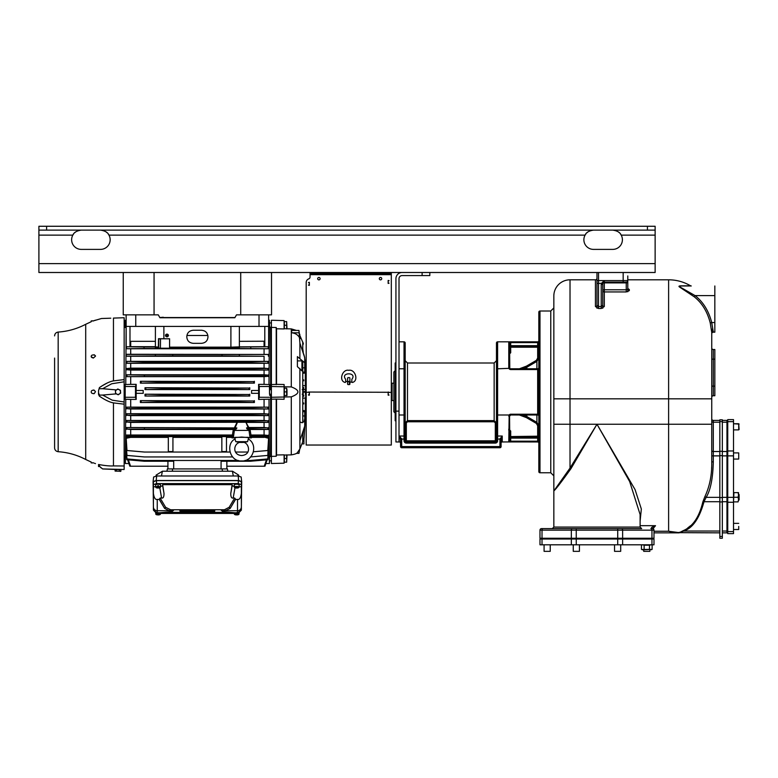 <?xml version="1.0" encoding="UTF-8"?>
<svg xmlns="http://www.w3.org/2000/svg" width="778" height="778" viewBox="0 0 778 778"><rect width="100%" height="100%" fill="white"/><g stroke="black" fill="none" stroke-linecap="round" stroke-linejoin="round"><path stroke-width="1.17" d="M310.043 274.653L391.315 274.653L391.315 273.652L310.043 273.652L310.043 277.056A1.926 1.926 0 0 1 308.759 278.874A3.851 3.851 0 0 0 306.192 282.511L306.192 368.354L304.431 356.596M305.394 364.775L305.394 385.791L305.949 385.839L302.759 385.567L305.326 385.791L305.326 363.783L304.713 363.734M301.903 422.726L302.759 422.503L302.759 361.274L301.932 361.06L301.922 370.892L297.391 366.632L297.391 356.625L304.713 362.723L304.713 373.158L304.081 373.032M302.759 380.88L303.731 380.792L303.741 379.878L302.759 379.79M302.759 351.014L302.759 342.009L303.342 343.672L302.759 345.286L303.342 343.594L299.89 335.542M296.399 330.426L291.371 328.909M284.106 396.984L291.293 396.858C300.094 393.542 300.094 390.235 291.293 386.919L284.106 386.792M302.759 432.762L302.759 441.846L299.89 448.945L297.391 452.65C296.788 453.564 294.755 454.303 291.293 454.877L284.106 455.052M299.89 421.948L299.89 440.727L304.713 426.12L304.713 421.054L302.088 422.726L299.89 421.948L299.89 368.364M299.89 358.357L299.89 343.049L304.713 357.666L304.713 362.723M299.89 338.372C298.237 335.026 295.494 333.169 291.662 332.789L291.662 330.426L298.947 330.426L299.89 343.049M299.618 334.044L299.89 334.637M276.53 328.773L276.209 327.519L271.396 327.402L271.396 320.254L284.106 320.585L284.106 328.948L276.53 328.773L276.53 384.351L284.106 384.507L284.106 386.754L271.396 386.501L271.396 384.575L276.53 384.351M270.627 394.203L270.627 456.618L269.587 456.297L269.402 463.523L269.003 399.221L258.588 399.415L259.278 397.276L259.278 386.501L269.402 386.501L269.596 394.203M130.704 427.511L236.872 427.929L126.192 427.54L130.704 427.511L130.704 422.415L126.96 422.036L144.426 421.987L144.377 420.869L126.192 420.499L130.704 420.48L130.704 415.617L126.95 415.267L144.416 415.219L144.387 414.1L126.192 413.74L130.704 413.721L130.704 409.004L126.94 408.674L144.407 408.615L144.387 407.507L126.192 407.157L130.704 407.127L130.704 399.415L125.19 399.221L125.19 384.556L130.704 384.361L130.704 376.649L126.192 376.62L267.856 376.328L264.073 376.649L264.073 384.361L269.003 384.556L269.402 320.254L269.587 327.48L270.627 327.159L270.627 389.574M271.396 396.187L270.627 396.206L270.627 456.56L271.396 456.647M269.596 391.888C269.558 394.874 269.519 394.874 269.48 391.888C269.519 388.903 269.558 388.903 269.596 391.888C269.558 388.903 269.519 388.903 269.48 391.888C269.519 394.874 269.558 394.874 269.596 391.888M269.548 394.183L271.396 394.203M271.396 389.574L269.567 389.856M124.149 317.725L124.149 379.596L113.452 380.88L113.452 318.095C98.213 318.63 98.213 318.63 113.452 318.095L124.149 317.725L124.149 318.348M124.149 379.596L124.149 469.494L102.618 468.93L115.796 469.504M125.773 399.221L125.375 463.523L125.19 456.297L124.149 456.618L124.149 404.074M124.149 379.703L124.149 327.159L125.19 327.48L125.375 320.254L126.133 320.254M93.516 320.837L101.471 318.513L110.787 318.192M98.543 390.634L99.428 387.59C105.118 383.729 109.795 381.492 113.452 380.88M99.38 388.747L102.618 388.718L111.731 383.768L124.149 381.804M98.543 394.388L98.543 390.799L98.543 394.388L99.399 396.167M100.615 386.831L101.996 385.956M102.608 385.567L106.781 383.233M112.372 381.142L112.888 381.016M95.48 391.704L94.157 390.128L92.806 390.293A1.595 1.595 -90 0 0 91.211 391.888A1.595 1.595 -90 0 0 92.806 393.483L92.806 393.483A1.595 1.595 -90 0 0 92.845 393.483L94.157 393.649L95.48 391.704M92.854 390.293L93.399 389.992M95.48 356.188L94.157 354.729L95.48 356.188L93.35 358.055L91.24 356.664M93.331 355.031L94.157 354.729L95.48 355.867M91.23 356.869L91.211 356.46A1.595 1.381 -3 0 0 92.845 357.763L92.854 357.88M94.157 320.624L95.48 320.157L94.157 320.624M93.399 320.906L92.874 321.09C90.754 321.898 90.754 321.898 92.874 321.09C90.754 321.898 90.754 321.898 92.874 321.09L93.593 320.828M93.788 393.717L92.854 393.483M112.888 402.761L112.304 402.615M98.543 464.495L98.543 466.528L98.543 464.495L99.428 464.641L98.543 464.495L99.428 464.641L98.543 464.495L99.428 464.641L98.543 464.495L98.543 466.528L99.506 466.557L99.428 464.641C105.118 465.682 109.795 466.11 113.452 465.915L124.149 465.993M124.149 401.973L112.178 400.155L102.618 395.059L99.506 395.117L99.428 396.187C105.108 400.038 109.786 402.275 113.452 402.897L124.149 404.181M93.593 462.949L92.854 462.677C90.734 461.869 90.734 461.869 92.854 462.677C90.734 461.869 90.734 461.869 92.854 462.677L93.399 462.871M95.48 463.62L94.478 463.26M98.543 392.978L99.506 395.117M102.618 388.718L116.418 389.924M102.618 395.059L116.321 393.863M117.789 389L120.425 390.274L117.789 389L115.397 390.624L115.591 393.503L118.188 394.777L119.384 393.969A2.499 2.499 -90 0 0 119.083 389.642A2.499 2.499 -90 0 0 115.484 392.063A2.499 2.499 -90 0 0 119.384 393.969L120.59 393.162L120.386 390.274M120.425 390.274L120.629 393.162L118.227 394.777M99.506 466.557L98.543 466.528L99.778 466.557L102.54 468.881M101.111 467.879L100.401 467.238M116.505 469.523L116.467 471.108L115.105 471.079L115.144 469.484L120.921 469.64L120.882 471.225L115.154 471.108M120.191 471.429L120.882 471.225L120.191 471.429M119.394 469.601L119.355 471.186M120.823 471.254L116.467 471.108M92.845 462.929L91.211 462.881L91.23 462.064L85.706 459.487L85.706 324.29C77.071 328.812 67.89 331.409 58.165 332.07L58.165 451.707C55.977 451.366 54.781 450.092 54.596 447.885L54.596 358.075M54.596 443.596L54.596 447.603M54.596 414.509L54.596 417.912M54.596 368.295L54.596 366.564M93.72 357.734L92.845 357.763M94.157 354.836L92.845 354.992A1.595 1.381 -3 0 0 91.211 356.46M85.706 324.29L91.25 321.713L91.221 320.896L92.864 320.847M125.19 384.556L125.19 388.523L124.149 388.523M125.19 388.523L125.19 399.221M124.149 395.253L125.19 395.253M126.133 327.538L125.773 384.556M125.773 327.48L125.19 327.48L125.375 320.254L125.19 327.159M269.003 384.556L269.587 384.556L269.402 386.501M269.596 389.574L269.587 384.556M269.587 388.523L270.627 388.523M270.627 395.253L269.587 395.253M269.587 399.221L269.003 399.221M269.003 456.297L268.274 456.637L268.42 454.848M267.155 459.788L265.833 463.523L267.155 459.788M266.446 459.847L264.209 466.226L264.88 465.604L264.88 466.226M227.818 471.225L227.409 468.92L167.367 468.92L166.959 471.225L167.367 468.92M172.269 471.225L172.677 468.92L167.922 468.92L167.922 461.237M222.508 471.225L222.1 468.92L226.855 468.92L226.855 461.237L226.855 468.92M156.047 476.01L156.154 475.076L162.427 471.225M161.464 475.99L162.378 471.225L232.544 471.225L238.622 475.076L238.729 476.01M233.312 475.99L232.398 471.225M153.101 481.475L153.626 477.031L156.689 475.99L238.087 475.99L241.151 476.992L241.686 481.563L241.326 510.222M153.461 510.222L153.091 481.563L153.626 476.992M153.091 481.563L156.164 480.512L238.622 480.512L241.686 481.563M153.402 509.541L153.402 484.675L156.485 483.615L156.485 480.629L153.402 481.689L153.402 509.619L156.485 513.402M156.485 480.629L238.301 480.629L241.374 481.689L241.374 509.619L238.301 513.402M153.402 484.675L153.402 481.689M156.485 483.615L238.301 483.615L241.374 484.675L241.374 509.541M241.374 481.689L241.374 484.675M193.343 510.66L192.993 511.457L180.224 511.457L179.864 509.775L224.453 509.746L225.143 510.767A26.958 1.342 180 0 0 222.43 511.37A26.958 1.342 180 0 0 224.784 511.905L237.523 512.974L241.229 510.271L238.175 513.431M160.472 513.431L234.304 513.431M156.611 513.431L153.558 510.271L157.253 512.974L157.253 510.738L169.546 510.757A1.157 1.041 95.8 0 1 170.577 509.775L179.864 509.775L180.224 510.562L214.553 510.562L182.208 510.66L182.208 511.36L192.993 510.825L192.993 511.457M155.756 486.775L153.402 486.775M241.374 486.775L239.021 486.775M235.17 486.775L232.136 485.735L232.136 484.665L162.651 484.665L162.651 485.735L159.616 486.775M234.713 486.843L234.655 486.114A2.373 0.807 180 0 0 234.479 486.231A2.373 0.807 180 0 0 234.363 486.357L234.431 487.086A2.305 0.788 180 0 0 234.373 487.281L234.178 485.112A2.499 0.856 0 0 1 234.353 484.762A2.499 0.856 0 0 1 237.193 484.247A2.499 0.856 0 0 1 239.177 485.112L238.972 487.281A2.305 0.788 180 0 0 237.339 486.503A2.305 0.788 180 0 0 234.713 486.843L237.679 486.756L237.173 487.184L238.924 487.427A2.305 0.788 180 0 0 238.972 487.281M157.72 486.299L157.72 486.483A2.305 0.788 180 0 0 155.804 487.281L155.6 485.112A2.499 0.856 0 0 1 158.109 484.227A2.499 0.856 0 0 1 160.608 485.112L160.404 487.281A2.305 0.788 180 0 0 158.488 486.483L158.488 488.03A2.305 0.788 180 0 0 160.404 487.281M162.651 484.665L164.012 493.495C164.002 496.947 163.195 498.455 161.6 498.037L160.142 498.037L159.227 499.427L157.253 499.427C155.328 499.875 154.044 497.852 153.402 493.369M224.453 509.746L229.15 507.314L234.645 498.037L233.186 498.037C231.581 498.455 230.774 496.947 230.765 493.495L232.136 484.665M160.142 498.037L165.636 507.314L170.664 509.785A1.157 1.041 -84.2 0 0 169.643 510.767L169.546 510.757M229.15 507.314L230.191 508.384L235.549 499.427L237.523 499.427L237.523 510.738A3.851 3.851 0 0 0 241.374 506.886M237.523 512.974L237.523 510.738L225.474 510.738L230.191 508.384L235.53 499.116L234.645 498.037M241.374 493.369C240.742 497.852 239.459 499.875 237.523 499.427M165.724 512.371L229.063 512.371M172.852 510.64L172.356 511.37A26.958 1.342 180 0 1 169.993 511.905L157.253 512.974M172.356 511.37A26.958 1.342 180 0 0 169.643 510.767M159.227 499.427L164.596 508.384L169.312 510.738L170.333 509.746M165.636 507.314L164.596 508.384L159.247 499.116M214.854 510.037L214.553 511.73L180.224 511.73L179.932 510.845M212.501 511.457L207.181 511.457L206.822 510.66M193.284 510.845L196.105 510.845M204.069 510.845L206.89 510.845M204.128 510.66L203.768 511.457L196.406 511.457L196.406 510.825L203.768 510.825L198.38 511.195L203.768 511.457M196.406 511.457L196.046 510.66M222.041 510.718A28.096 1.4 0 0 1 224.113 509.785L224.21 509.775A1.157 1.041 -95.8 0 1 225.231 510.757M180.224 511.457L180.224 510.562M182.529 510.66L182.208 511.36M185.3 510.66L185.621 511.36M187.916 510.66L187.595 511.36M190.688 510.66L191.009 511.36M179.864 510.845L180.224 511.632L212.579 511.632M207.104 510.66L214.553 510.825L214.553 511.73M207.181 511.457L207.181 510.825M214.913 510.037L214.553 510.825M212.579 511.36L209.165 511.36L212.375 510.922M204.031 510.66L203.768 511.195M204.099 510.66L203.768 511.36M198.38 510.922L201.794 511.097L198.38 510.922M159.257 512.702L158.595 514.054L158.595 513.324M158.595 514.054L159.869 514.209L157.71 514.91A2.305 0.788 180 0 0 160.404 514.151A2.305 0.788 180 0 0 159.227 513.441M157.71 514.91L157.681 514.2A2.373 0.807 180 0 1 157.613 514.2L156.981 514.812A2.305 0.788 180 0 1 155.804 514.151L155.668 512.644M158.527 512.605L158.508 513.354A2.305 0.788 180 0 0 155.804 514.151M158.342 513.509L158.342 514.297M158.167 513.675L157.681 514.2M157.613 513.927L156.349 514.054M158.508 513.354L156.602 513.811M237.057 512.605L237.057 514.91A2.305 0.788 180 0 0 238.972 514.151A2.305 0.788 180 0 0 237.057 513.354L237.057 513.179M236.288 514.209A2.373 0.807 180 0 0 236.677 514.219A2.373 0.807 180 0 0 237.057 514.209M236.288 513.179L236.288 513.354A2.305 0.788 180 0 0 234.373 514.151A2.305 0.788 180 0 0 236.288 514.91L236.288 514.258L234.946 514.258L236.288 514.258M236.288 513.995L236.288 512.605M236.288 512.974L237.057 512.974M237.057 513.995L238.408 513.995L237.057 514.258M237.057 513.247L236.288 513.247M236.288 513.733L237.057 513.733M238.7 486.95L238.642 487.67A2.305 0.788 180 0 1 236.084 488.02A2.305 0.788 180 0 1 234.373 487.281M237.173 486.688L237.173 487.184M236.891 486.727L236.891 487.427L238.642 487.67M234.431 487.086L236.172 487.329L235.676 487.757L236.891 487.427M236.668 486.911L236.386 487.855M157.72 485.735L158.488 485.735A2.373 0.807 180 0 0 158.109 485.725A2.373 0.807 180 0 0 157.72 485.735L157.72 488.03A2.305 0.788 180 0 1 155.804 487.281M158.488 485.735L158.488 486.299M157.72 487.329A2.373 0.807 180 0 0 158.109 487.339A2.373 0.807 180 0 0 158.488 487.329M158.488 487.125L159.84 487.125L158.488 487.388M158.488 486.367L157.72 486.367M157.72 486.863L158.488 486.863M157.72 487.125L156.368 487.125L157.72 487.388M144.27 461.237L126.804 459.701L126.192 452.154L126.765 459.71L144.231 461.237L173.698 461.237L173.698 468.92M268.41 452.125L267.972 459.701L250.506 461.237L221.078 461.237L221.078 468.92M129.663 465.604L129.868 466.226L129.644 465.604L129.868 466.226L129.819 465.604L130.13 466.226L167.922 466.226L167.922 468.92M130.568 466.226L128.341 459.847M126.357 454.848L126.513 456.637L125.773 456.297M127.621 459.788L128.944 463.523L127.621 459.788M144.426 460.469L126.96 458.932L126.192 449.023L126.911 458.942L144.387 460.469L238.35 460.469M144.426 456.949L126.97 455.412L126.192 444.627L126.911 455.422L144.377 456.949L232.641 456.949M144.436 452.037L126.979 450.501L126.192 438.296L126.911 450.511L144.377 452.047L229.948 452.037M126.192 438.296L130.704 437.372L126.192 437.061L126.979 436.633L144.436 436.575L144.407 436.02L126.94 435.962L126.979 436.633M126.94 435.962L126.192 435.048L126.192 437.061M226.466 437.372L232 437.372L233.381 436.575L233.478 435.466L144.377 435.466L144.407 436.02M233.381 436.575L144.436 436.575M144.377 435.466L126.911 435.408M126.192 435.048L130.704 435.019L130.704 429.495L126.97 429.096L144.426 429.038L144.377 427.929M126.192 427.54L126.192 429.466M126.192 420.499L126.192 422.386M126.192 413.74L126.192 415.598M126.192 407.157L126.192 408.985M130.704 384.361L136.189 384.361L135.498 386.501L125.375 386.501M144.387 376.27L144.407 375.161L126.192 374.792L130.704 374.772L130.704 370.056L126.921 369.735L144.387 369.676L144.416 368.558L126.95 368.509L130.704 368.159L130.704 363.297L126.192 363.277L144.387 362.908L144.426 361.789L126.192 361.391L130.704 361.362L130.704 356.266L126.192 356.236L126.192 354.311L130.704 354.282L130.704 348.758L126.192 348.729L143.959 348.515L144.047 346.998L155.406 346.998L155.406 348.515L143.959 348.515M126.133 314.857L126.192 348.729M126.192 374.792L126.192 376.62M126.192 368.179L126.192 370.036M126.192 361.391L126.192 363.277M126.192 354.311L126.192 356.236M130.704 354.282L268.313 354.447L126.464 354.447M222.041 354.739L222.041 355.857L172.735 355.857L172.735 354.739M222.041 355.857L264.073 356.266L130.704 356.266M126.386 356.149L172.735 355.857M239.371 355.906L239.371 354.68M268.391 356.149L268.313 354.447M268.585 356.236L268.585 354.311M264.073 356.266L264.073 361.362L268.585 361.391L250.351 361.789L250.399 362.908L268.585 363.277L268.585 361.391M268.585 363.277L264.073 363.297L264.073 368.159L267.827 368.509L250.36 368.558L250.39 369.676L268.585 370.036L268.585 368.179M268.585 370.036L264.073 370.056L264.073 374.772L267.836 375.103L250.37 375.161L250.39 376.27M268.585 376.62L268.585 374.792M268.643 314.857L268.643 347.533L268.517 346.755L264.792 346.755L264.792 326.41M268.517 346.755L239.371 346.998L239.371 348.515L268.585 348.729L268.585 347.542M268.585 348.729L264.073 348.758L264.073 354.282M264.073 348.758L130.704 348.758M158.693 348.106L158.693 338.887L160.404 338.887L160.404 348.106L155.406 348.311M160.404 348.106L160.511 338.78L169.565 338.78L169.565 348.213L160.511 348.213M169.565 348.213L169.594 338.751L163.876 338.751L163.876 326.41M239.371 348.311L169.662 348.311M129.984 346.696L130.704 346.687L130.704 341.328L155.406 341.328L155.406 326.41L155.406 346.852L158.372 347.085L158.488 348.311M158.372 347.085L158.488 338.683L163.876 338.751M158.488 347.202L155.406 347.202M144.047 346.998L126.26 346.755L129.984 346.755L129.984 326.41M130.704 346.687L155.406 346.687M126.503 348.573L126.59 346.939M126.26 346.755L126.192 347.542M207.852 335.493L186.924 335.493M123.245 272.495L123.245 314.857L158.274 314.857L159.937 317.745L234.839 317.745L236.502 314.857L271.532 314.857L271.532 272.495M627.525 272.495L655.134 272.495L655.134 230.123L38.9 230.123L38.9 272.495L627.525 272.495M539.981 472.771A1.157 1.157 0 0 1 538.823 471.614L538.823 312.163A1.157 1.157 0 0 1 539.981 311.006L539.981 472.771L550.766 472.771L553.839 475.854L553.839 424.243L553.839 490.908L553.839 295.99A16.173 16.173 0 0 1 570.021 279.808L595.442 279.808L595.442 306.522L598.525 308.506L601.219 308.506L604.302 306.522L604.302 291.935L626.251 291.935L629.334 290.632L629.334 289.542A1.537 1.41 0 0 1 627.788 288.132L627.788 275.947L627.788 279.808L668.613 279.808L668.613 531.248L670.257 531.782M626.251 291.935L626.251 282.122L604.302 282.122L602.833 283.173L602.755 290.554A1.537 1.381 0 0 0 604.302 291.935L604.302 289.786L626.251 289.786L627.788 289.231L627.788 280.576L604.302 280.576L601.375 283.455L601.219 284.437L601.219 306.561L602.755 305.326L602.755 283.659L602.755 308.234M627.788 277.483L627.788 280.576A1.537 1.537 0 0 1 626.251 282.122A1.537 1.537 0 0 0 627.788 280.576M595.442 306.522A1.537 1.196 180 0 0 596.979 305.326L596.979 272.495M596.979 305.326L598.525 306.561L598.525 283.455A1.537 0.768 0 0 1 596.979 282.686L596.979 308.234M629.334 289.542L627.875 288.541M595.442 279.808A1.537 1.537 0 0 0 596.979 278.271M602.814 283.241A1.537 1.537 0 0 0 602.755 283.659A1.537 0.768 180 0 1 601.219 284.437M602.755 290.554A1.537 0.768 180 0 1 604.302 289.786L604.302 282.891A1.537 0.768 0 0 0 602.755 283.659L602.833 283.173L598.525 283.455L598.525 272.495M604.302 306.522A1.537 1.196 0 0 1 602.755 305.326L602.755 283.659L602.755 305.326M627.788 291.76L627.788 289.231A1.537 1.4 0 0 0 629.334 290.632M627.788 288.132L627.943 288.745M602.755 286.936L602.755 283.659M79.016 230.395L77.926 230.726M75.748 231.863L74.61 232.797M73.667 233.847L72.821 235.131C73.91 232.457 76.73 230.784 81.262 230.123M100.527 230.123C105.059 230.784 107.879 232.457 108.969 235.131L108.152 233.877M107.218 232.836L106.08 231.893M103.931 230.755L102.813 230.405M591.27 230.395L590.171 230.726M588.003 231.863L586.855 232.797M585.912 233.847L585.066 235.131C586.155 232.457 588.975 230.784 593.517 230.123M612.772 230.123C617.314 230.784 620.124 232.457 621.214 235.131L620.397 233.877M619.473 232.836L618.335 231.893M616.186 230.755L615.067 230.405M38.9 235.131L72.821 235.131A9.628 9.628 0 0 0 81.262 249.388L100.527 249.388A9.628 9.628 0 0 0 108.969 235.131L585.066 235.131A9.628 9.628 0 0 0 593.517 249.388L612.772 249.388A9.628 9.628 0 0 0 621.214 235.131L655.134 235.131M38.9 230.123L38.9 226.272L655.134 226.272L655.134 230.123M429.826 272.495L429.826 275.577L402.1 275.577A3.083 3.083 0 0 0 399.017 278.65L399.017 441.962L395.934 441.962L395.934 278.65A6.166 6.166 0 0 1 402.1 272.495M399.017 441.962L399.396 436.04L404.025 436.04L404.025 439.055L401.701 439.055L399.396 436.04L400.427 438.374L401.526 438.491M395.934 420.772L395.166 420.772L395.166 363.005L395.934 363.005M395.166 370.707L393.853 372.01L393.853 411.766L395.166 413.069M392.083 400.553L391.334 399.98L391.334 383.797L392.083 383.223L392.083 400.553L393.853 400.553M399.017 341.824L404.025 341.824L404.025 436.04A1.157 0.904 0 0 0 405.173 435.145L405.173 440.805L495.304 440.805L495.304 422.931L494.147 421.773L407.487 421.773L406.33 422.931L406.33 441.962L495.304 441.962L495.304 440.805L496.461 440.805L496.461 422.931L494.147 420.626L407.487 420.626L405.173 422.931L405.173 440.805A1.157 1.157 0 0 0 406.33 441.962L406.33 443.11L495.304 443.11A2.315 2.315 0 0 0 497.609 440.805L497.609 436.04L502.238 436.04L499.933 439.055L499.923 446.582L401.711 446.582L401.701 439.055L400.544 439.055L399.396 436.04M494.147 421.773L494.147 363.005L407.487 363.005L405.173 360.691L405.173 368.782L405.173 342.972L405.173 435.145A1.157 0.904 180 0 1 404.025 436.04M405.173 342.972A1.157 1.157 0 0 0 404.025 341.824A1.157 1.157 0 0 1 405.173 342.972A1.157 1.157 0 0 0 404.025 341.824A1.157 1.157 0 0 1 405.173 342.972M400.553 443.11A1.157 1.157 0 0 0 399.396 441.962A1.157 1.157 0 0 1 400.553 443.11M538.823 438.111L509.551 438.111L509.551 441.165A0.768 0.768 180 0 1 508.783 441.933L502.238 441.962L502.238 436.04L501.081 439.055L501.081 446.582A1.157 1.157 0 0 1 499.923 447.739A1.157 1.157 0 0 0 501.081 446.582A1.157 1.157 0 0 1 499.923 447.739L401.711 447.739A1.157 1.157 0 0 1 400.553 446.582L400.544 439.055M497.609 440.805L496.461 440.805A1.157 1.157 0 0 1 495.304 441.962A1.157 1.157 0 0 0 496.461 440.805L496.461 435.145A1.157 0.904 0 0 0 497.609 436.04L497.609 414.995L509.162 414.995L508.783 441.933L537.666 441.962L537.666 437.333L510.708 437.333A1.157 1.157 0 0 1 509.551 436.176L509.551 437.08M501.081 443.11A1.157 1.157 0 0 1 502.238 441.962A1.157 1.157 0 0 0 501.081 443.11A1.157 1.157 0 0 1 502.238 441.962M499.923 439.23L501.081 439.269M508.783 430.244L508.783 429.086L510.708 431.022L509.551 431.022L509.551 416.152L509.785 441.184A0.768 0.613 90 0 1 509.162 441.962L510.708 441.962L510.708 441.184L538.823 441.184M510.708 431.022L510.708 436.565L538.823 436.176A1.157 1.157 0 0 1 537.666 437.333L538.823 436.176L538.823 425.731L536.898 422.396L526.988 416.629L522.709 414.995M522.709 368.782L526.988 367.148L536.898 361.391L538.823 358.045L538.823 347.601A1.157 1.157 0 0 0 537.666 346.443L537.666 341.824A1.157 1.157 0 0 0 538.823 340.667A1.157 1.157 0 0 1 537.666 341.824L510.708 341.824L510.708 345.675L538.823 345.675M539.981 311.006L550.766 311.006L553.839 307.923M640.119 527.076L640.119 514.55L629.665 481.563L596.979 424.243L570.945 468.677C561.152 482.341 555.453 489.751 553.839 490.908L553.839 527.076L640.119 527.076L641.655 528.612L617.722 528.612L636.608 528.612M640.119 521.017L641.335 509.016L635.101 489.673L596.979 424.243L570.021 468.074L553.839 490.986M653.043 528.301L655.523 525.685C652.052 526.978 650.836 527.737 651.867 527.951L652.441 528.612A1.537 1.537 0 0 1 653.987 530.158L653.987 530.158A1.537 1.537 180 0 0 652.441 528.612A1.537 1.537 0 0 1 653.987 530.158L653.987 538.25L539.981 538.25L539.981 530.158L653.987 530.158L653.325 528.32L655.523 525.685L640.119 525.685M668.613 279.808A43.14 43.14 0 0 1 690.475 285.759L680.672 285.857C678.844 285.944 678.494 286.353 679.622 287.082L694.17 296.749C701.989 302.885 707.338 311.608 710.236 322.919L711.753 332.556L711.753 461.86C712.016 474.755 709.711 486.367 704.849 496.704L702.797 502.043C699.247 517.127 692.683 526.696 683.094 530.722L679.35 532.658L668.613 531.248L676.228 532.823M711.753 333.733L711.753 329.182L711.753 333.733A1.537 1.537 0 0 1 713.3 332.187L714.836 332.187L714.836 322.559L711.724 322.559L713.3 332.187A1.537 1.537 0 0 0 711.753 333.733M711.753 462.453L711.753 461.86L713.3 461.86C712.911 478.382 710.528 490.218 706.142 497.356L704.012 501.722C699.364 518.518 692.556 528.291 683.609 531.043L679.136 532.852L653.987 532.852L677.016 532.852L680.108 532.171M704.849 496.704L706.142 497.356L719.845 497.356M711.753 418.846A1.537 1.537 0 0 0 713.3 420.392L719.845 420.392L713.3 420.392A1.537 1.537 0 0 1 711.753 418.846A1.537 1.537 0 0 0 713.3 420.392L713.3 461.86M710.606 478.169L710.761 477.128M711.598 468.317L711.637 467.52M687.567 528.087L690.533 525.724M700.161 511.506L700.375 510.932M689.707 285.973L691 285.973M691.204 285.973L690.475 285.759A1.537 1.537 90 0 0 691.253 285.973L681.1 285.973C679.282 286.051 678.863 286.372 679.855 286.917L695.085 295.601C703.186 301.952 708.729 310.947 711.724 322.559L710.236 322.919M711.753 332.556L711.753 332.556A1.537 1.381 180 0 1 713.3 331.175M680.672 285.857A1.537 1.128 -90 0 0 681.1 285.973L691.253 285.973M694.17 296.749L695.085 295.601L714.836 295.601L714.836 322.559M714.836 285.973L714.836 295.601M670.529 531.86L671.2 532.045M541.517 528.612A1.537 1.537 0 0 0 539.981 530.158A1.537 1.537 0 0 1 541.517 528.612L617.722 528.612L617.722 538.25M576.245 538.25L576.245 528.612L543.102 528.612A1.537 1.089 90 0 0 542.013 530.158L542.013 538.25M653.248 528.826L651.867 527.951M653.277 528.233L653.831 527.445M679.35 532.658L719.845 532.852L679.739 532.629A1.537 1.439 -136.4 0 0 679.35 532.658M719.845 538.25L719.845 419.809L722.344 419.809L722.344 538.25L719.845 538.25M726.963 420.392L722.344 420.392L726.963 420.392L726.963 532.852L722.344 532.852L726.963 532.852M738.711 526.434L738.711 529.517L733.518 529.517L738.711 529.517L738.711 526.434M727.741 421.647L727.741 419.624L733.518 419.624L733.518 533.62L727.741 533.62L727.741 421.647L733.518 421.647M727.741 533.62L733.518 533.62M727.741 419.624L733.518 419.624M733.518 501.878L733.926 492.63L738.526 492.63L738.526 494.944L738.108 492.63M738.108 497.259L738.526 494.944L738.526 499.564L738.108 497.259L733.926 497.259M733.926 501.878L738.108 501.878L738.526 499.564L738.108 501.878M738.711 497.259L738.526 500.342L739.1 499.953L739.1 494.555L738.711 497.259M738.711 459.069L738.711 452.903L738.711 459.069L733.518 459.069M739.1 429.505L738.711 423.728L738.711 429.884L733.518 429.884L738.711 429.884M683.094 530.722A1.537 0.613 -115.8 0 1 683.609 531.043L719.845 531.043M702.797 502.043A1.537 1.079 -169.5 0 1 704.012 501.722L719.845 501.722M679.136 532.852L679.739 532.629M678.367 532.667L677.074 532.852M620.893 538.25L620.893 539.018M614.338 538.25L614.338 539.018M614.532 544.795L614.532 551.339L620.698 551.339L620.698 544.795M620.698 551.339L614.532 551.339M650.068 538.25L650.068 539.018M643.523 538.25L643.523 539.018M651.954 539.018L653.987 539.018L653.987 544.795L539.981 544.795L539.981 539.018L651.954 539.018L651.954 544.795M651.419 544.795L651.915 545.086M651.04 544.804L649.465 545.203L649.465 549.385L651.915 549.501M652.129 545.203L652.129 549.385L651.04 549.783M641.675 545.086L642.589 544.804M642.171 544.795L641.461 545.203L641.461 549.385L642.589 549.793M641.675 549.501L649.465 549.385M642.793 544.795L644.126 545.203L644.126 549.385M644.126 545.203L649.465 545.203M652.129 549.385L642.793 549.803M643.717 549.803L643.717 551.339L649.873 551.339L649.873 549.803M649.873 551.339L643.717 551.339M550.435 538.25L550.435 539.018M543.89 538.25L543.89 539.018M544.085 544.795L544.085 551.339L550.24 551.339L550.24 544.795M550.24 551.339L544.085 551.339M579.62 538.25L579.62 539.018M573.075 538.25L573.075 539.018M573.26 544.795L573.26 551.339L579.425 551.339L579.425 544.795M579.425 551.339L573.26 551.339M714.836 386.112L714.836 349.526L713.3 349.526A1.537 1.537 0 0 1 711.753 347.98A1.537 1.537 0 0 0 713.3 349.526L713.3 395.739A1.537 1.537 0 0 0 711.753 397.276A1.537 1.537 0 0 1 713.3 395.739L714.836 395.739L714.836 386.112L711.753 386.112L713.3 386.112M510.465 346.463L510.708 347.212L509.551 347.601L510.708 347.212L509.551 347.601L510.708 346.443L537.666 346.443L537.666 347.212L538.823 347.542M538.784 347.289L538.765 347.241A1.157 1.157 0 0 0 537.666 346.443L538.823 347.601A1.157 1.157 0 0 0 537.666 346.443L537.705 346.443M538.823 369.55L537.666 369.55L537.666 368.782A1.157 1.157 0 0 0 538.823 367.624A1.157 1.157 0 0 1 537.666 368.782L510.708 368.782A1.157 1.157 0 0 1 509.785 368.315L509.551 342.612L538.823 342.592M538.823 416.152A1.157 1.157 0 0 0 537.666 414.995L510.708 414.995A1.157 1.157 0 0 0 509.785 415.462L509.551 416.152L510.708 414.995A1.157 1.157 0 0 0 509.785 415.462L509.162 414.995A1.926 1.926 0 0 1 510.708 414.227L537.666 414.227L537.666 369.55L510.708 369.55A1.926 1.926 0 0 1 509.162 368.782L508.783 367.586L509.551 367.624A1.157 1.157 0 0 0 509.58 367.877A1.157 1.157 0 0 1 509.551 367.624M538.823 425.731L537.666 425.731L536.324 423.388L526.405 417.621L519.393 414.995M510.601 347.212L509.551 347.601L509.551 352.755L510.708 352.755L508.783 354.69L508.783 353.533L508.783 367.586L508.783 341.843A0.768 0.768 0 0 1 509.551 342.612L509.551 342.651M510.708 352.755L510.708 347.212L509.609 347.221M509.551 347.591L509.551 347.591A1.157 1.157 0 0 0 509.551 347.601L509.551 345.675L510.708 345.675L510.708 346.443L523.934 346.443M509.979 346.696L510.708 346.443A1.157 1.157 0 0 0 510.144 346.589M496.461 435.145L496.461 342.972A1.157 1.157 0 0 1 497.609 341.824L510.708 341.824M494.147 363.005L496.461 360.691L496.461 368.782L497.609 368.782L497.609 341.824A1.157 1.157 0 0 0 496.461 342.972A1.157 1.157 0 0 1 497.609 341.824M509.785 368.315L497.609 368.782L497.609 414.995L496.461 414.995L496.461 422.931L495.304 422.931M509.551 441.165L510.708 441.184L510.669 437.333M538.823 436.176L537.666 437.333L538.823 436.176M523.934 437.333L537.666 437.333L510.708 437.333L510.708 436.565L509.551 436.166L510.562 437.324M509.551 438.102L509.561 436.283M509.785 436.876A1.157 1.157 0 0 1 509.551 436.186L509.551 436.176M538.823 443.11A1.157 1.157 0 0 0 537.666 441.962A1.157 1.157 0 0 1 538.823 443.11M501.081 439.055L496.461 439.055M501.207 438.374L500.108 438.491M519.393 368.782L526.405 366.156L536.324 360.389L537.666 358.045L538.823 358.045L537.666 358.045L537.666 347.212L510.708 347.212L510.708 346.443A1.157 1.157 180 0 0 509.551 347.601L510.708 346.443L537.666 346.443M510.008 415.228L510.708 414.227M509.785 415.462L508.783 416.191M230.901 326.41L230.901 347.163L239.323 346.881M238.642 346.978L237.922 347.017M237.747 347.027L237.027 347.066M269.402 320.254L268.643 320.254M269.48 323.065L269.412 320.254M269.538 325.262C269.46 322.277 269.46 322.277 269.538 325.262C269.616 328.248 269.616 328.248 269.538 325.262M234.956 317.541L159.821 317.541L234.956 317.541M159.821 317.541L163.263 317.239M268.186 346.939L268.274 348.573M264.792 341.221L239.371 341.328L239.371 326.41L239.371 346.852L264.792 346.696M250.72 346.998L250.808 348.515M239.371 347.202L169.662 347.202M230.901 347.163L169.701 347.163M166.959 336.825A1.439 1.352 0 0 1 165.529 335.474A1.439 1.352 0 0 1 166.959 334.122A1.439 1.352 0 0 1 168.398 335.474A1.439 1.352 0 0 1 166.959 336.825M186.798 336.786C187.07 332.809 189.258 330.631 193.343 330.242L201.434 330.242C205.518 330.631 207.707 332.809 207.979 336.786C207.707 340.764 205.518 342.942 201.434 343.331L193.343 343.331C189.258 342.942 187.07 340.764 186.798 336.786M130.704 341.328L129.984 341.221M268.643 326.41L126.133 326.41M264.073 341.328L264.073 346.687M239.371 346.687L239.371 341.328M166.959 334.161A1.4 1.313 180 0 0 165.568 335.474A1.4 1.313 180 0 0 166.959 336.786A1.4 1.313 180 0 0 168.359 335.474A1.4 1.313 180 0 0 166.959 334.161M166.939 335.464L166.959 336.504L166.978 335.464M167.212 334.482L166.696 334.462L167.212 334.443M167.591 334.968L166.317 334.958L167.591 334.939M264.073 384.361L258.588 384.361L259.278 386.501M269.402 397.276L259.278 397.276M125.375 397.276L135.498 397.276L136.189 399.415L136.15 393.308L143.201 393.308L143.201 390.468L136.15 390.468L136.189 384.361M136.189 399.415L130.704 399.415M130.704 407.127L268.585 407.157L250.39 407.507L250.37 408.615L268.585 408.985L268.585 407.157M264.073 399.415L264.073 407.127M258.588 384.361L258.627 390.468L251.576 390.468L251.576 393.308L258.627 393.308L258.588 399.415M248.97 395.73L248.979 394.504L231.513 394.563L231.504 395.681L249.767 396.051L145.009 396.051L163.273 395.681L163.263 394.563L145.009 394.193L145.009 396.051M145.009 394.193L248.979 394.504M249.767 396.051L249.767 394.193M253.589 402.177L253.599 400.952L236.142 401.01L236.123 402.129L254.387 402.508L140.39 402.508L158.654 402.129L158.644 401.01L140.39 400.641L140.39 402.508M140.39 400.641L253.599 400.952M254.387 402.508L254.387 400.641M264.073 376.649L130.704 376.649M253.599 382.825L253.589 381.599L236.123 381.648L236.142 382.766L254.387 383.136L140.39 383.136L158.634 382.766L158.654 381.648L140.39 381.278L140.39 383.136M140.39 381.278L253.589 381.599M254.387 383.136L254.387 381.278M248.979 389.272L248.97 388.047L231.513 388.096L231.513 389.214L249.767 389.584L145.009 389.584L163.263 389.214L163.273 388.096L145.009 387.726L145.009 389.584M145.009 387.726L248.97 388.047M249.767 389.584L249.767 387.726M136.15 390.468L136.15 393.308M135.498 397.276L135.498 386.501M267.856 376.328L267.836 375.103M144.407 375.161L250.37 375.161M130.704 374.772L264.073 374.772M126.94 375.103L126.921 376.328M264.073 370.056L130.704 370.056M144.387 369.676L250.39 369.676M267.856 369.735L267.827 368.509M144.416 368.558L250.36 368.558M130.704 368.159L264.073 368.159M126.95 368.509L126.921 369.735M264.073 363.297L130.704 363.297M144.387 362.908L250.399 362.908M267.865 362.956L267.817 361.741M144.426 361.789L250.351 361.789M130.704 361.362L264.073 361.362M126.96 361.741L126.911 362.956M258.627 390.468L258.627 393.308M236.123 381.648L158.654 381.648M236.142 382.766L158.634 382.766M141.188 381.599L141.178 382.825M231.513 388.096L163.273 388.096M231.513 389.214L163.263 389.214M145.807 388.047L145.797 389.272M268.585 408.985L264.073 409.004L264.073 413.721L267.856 414.042L250.39 414.1L250.36 415.219L268.585 415.598L268.585 413.74M268.585 415.598L264.073 415.617L264.073 420.48L267.865 420.82L250.39 420.869L250.36 421.987L268.585 422.386L268.585 420.499M268.585 422.386L264.073 422.415L264.073 427.511L267.865 427.871L250.399 427.929L246.49 427.929L248.804 427.511L245.906 422.26L130.704 422.415M250.399 427.929L250.351 429.038L268.585 429.466L268.585 427.54M268.585 429.466L264.073 429.495L264.073 435.019L267.865 435.408L249.884 435.466L249.981 436.575L251.313 437.09L251.411 437.868L248.396 437.868M267.865 435.408L267.797 436.633L268.585 437.061L268.585 435.048M268.585 437.061L264.073 437.09L268.585 438.296L267.797 450.501L253.482 451.765L267.865 450.511L268.585 438.296M268.284 444.578L267.807 455.412L250.351 456.949M250.399 456.949L267.865 455.422L268.585 444.627M268.361 448.984L267.817 458.932L250.351 460.469L267.865 458.942L268.585 449.023M250.506 461.237L268.011 459.71L268.585 452.154M269.402 463.523L265.833 463.523M269.538 458.524C269.616 455.529 269.616 455.529 269.538 458.524C269.46 461.5 269.46 461.5 269.538 458.524M271.396 463.523L271.396 456.375L276.209 456.258L276.53 455.004L284.106 454.829L284.106 463.192L271.396 463.523M276.209 399.095L271.396 399.202L271.396 397.276L284.106 397.023L284.106 399.27L276.209 399.095L276.209 456.258M276.53 399.425L276.53 455.004M271.396 397.276L271.396 386.501M284.106 397.023L284.106 386.754M276.209 327.519L276.209 384.682M284.106 328.724L291.293 328.899L291.293 386.919M302 443.888L303.935 443.888L303.935 438.539M304.091 420.13L305.326 419.799L304.052 438.072M302.759 411.805L304.713 410.619L304.713 421.054M302.292 360.885L297.391 360.885M298.947 330.426L300.026 338.683M291.662 332.789L298.947 332.789M302.759 395.282L303.731 395.282L303.79 396.197L303.731 395.282L302.759 395.195M302.759 396.294L303.79 396.197L302.759 396.197M305.326 419.799L305.326 397.986L302.759 398.219L305.949 397.937L305.394 397.986L305.394 419.002L304.052 438.199M306.036 391.888C305.958 388.446 305.822 387.677 305.608 389.574C305.822 387.677 305.958 388.446 306.036 391.888C305.958 395.331 305.822 396.099 305.608 394.203L305.744 397.957M302.759 394.203L302.204 394.203M302.204 389.574L305.608 389.574L305.803 388.436M305.744 385.82L305.394 389.574L302.759 389.574M302.759 387.483L303.79 387.58L303.731 388.494L302.759 388.582M305.949 364.931L305.949 385.839M303.634 353.796L303.828 354.447M303.955 354.894L304.149 355.546M304.208 355.779L304.383 356.412M305.949 397.937L305.949 418.846L305.394 419.002M305.773 395.35L305.608 394.203M305.53 386.812L305.598 386.248M303.206 389.574L303.206 394.203M304.363 392.277L305.521 392.277L305.414 394.203M305.521 392.277L304.752 392.277L304.752 391.499L305.521 391.499L305.414 389.574M304.363 391.499L305.521 391.499M349.332 381.298L349.332 384.575A0.574 0.574 0 0 0 349.906 383.992A0.574 0.574 0 0 1 349.711 384.42L349.711 381.687L347.601 381.298M345.675 381.298L352.697 382.377C358.911 380.549 355.089 368.86 348.748 370.318C342.417 368.86 338.595 380.549 344.81 382.377A0.574 0.574 0 0 0 345.675 381.881L345.675 379.499A0.574 0.574 0 0 0 345.5 379.09C340.229 372.079 357.267 372.079 352.006 379.09A0.574 0.574 0 0 0 351.831 379.499L351.831 381.881A0.574 0.574 0 0 0 352.697 382.377M302.759 402.897L303.731 402.985L303.741 403.899L302.759 403.986M299.676 449.412L298.947 453.35L296.399 453.35M271.396 399.202L271.396 456.375M270.627 387.57L271.396 387.59M271.396 327.402L271.396 384.575M271.396 327.13L270.627 327.217M286.664 454.858L286.664 462.181L284.34 462.181L284.34 455.042M286.994 454.984L286.664 462.181M284.34 458.524L286.664 458.524M284.34 391.888L284.34 388.232L286.664 388.232L286.994 390.06L286.994 395.545L284.34 395.545L284.34 391.888L286.664 391.888M286.664 395.545L286.664 388.232M264.209 466.226L226.855 466.226M245.012 460.469L250.351 460.469M235.569 452.037L247.793 452.037M251.362 437.372L264.073 437.372M130.704 437.372L168.311 437.372M172.93 451.571L168.311 451.571L168.311 436.594L172.93 436.594L172.93 451.571M172.93 437.372L221.847 437.372M221.847 451.571L226.466 451.571L226.466 436.594L221.847 436.594L221.847 451.571M234.966 437.868L231.951 437.868L232 437.372M251.411 437.868L241.676 437.051L231.951 437.868M233.478 435.466L232.408 435.019L233.147 430.399L250.215 430.399L250.954 435.019L249.884 435.466M264.073 429.495L249.777 429.495L247.132 429.038L246.49 427.929M144.426 421.987L250.36 421.987M264.073 422.415L246.363 422.415M236.872 427.929L236.23 429.038L233.585 429.495L233.147 430.399M235.17 439.307L234.946 437.333L248.415 437.333L248.367 439.025C258.607 444.87 252.86 461.86 241.676 460.926C229.627 461.85 225.455 443.732 234.995 439.025L235.783 441.671L247.579 441.671L248.192 439.307M130.704 435.019L232.408 435.019M233.585 429.495L130.704 429.495M236.23 429.038L144.426 429.038M126.911 427.871L126.97 429.096M236.998 422.415L234.557 427.511M232.048 437.09L226.466 437.09M221.847 437.09L172.93 437.09M168.311 437.09L130.704 437.09M239.682 442.371L239.682 442.371A28.825 28.825 0 0 0 243.679 442.371L243.679 442.371C248.697 442.847 252.218 454.644 241.676 455.538C232.505 455.042 233.167 444.082 239.682 442.371M238.904 442.264L235.783 441.671M247.579 441.671L244.457 442.264M126.911 420.82L126.96 422.036M144.377 420.869L250.39 420.869M130.704 420.48L264.073 420.48M267.817 422.036L267.865 420.82M264.073 415.617L130.704 415.617M144.416 415.219L250.36 415.219M267.827 415.267L267.856 414.042M144.387 414.1L250.39 414.1M130.704 413.721L264.073 413.721M126.921 414.042L126.95 415.267M264.073 409.004L130.704 409.004M144.407 408.615L250.37 408.615M267.836 408.674L267.856 407.448M144.387 407.507L250.39 407.507M126.921 407.448L126.94 408.674M248.804 427.511L264.073 427.511M267.807 429.096L267.865 427.871M250.351 429.038L247.132 429.038M250.954 435.019L264.073 435.019M250.215 430.399L249.777 429.495M267.797 436.633L249.981 436.575M264.073 437.09L251.313 437.09M250.341 436.575L250.37 436.02L267.836 435.962M250.399 435.466L250.37 436.02M231.513 394.563L163.263 394.563M231.504 395.681L163.273 395.681M145.797 394.504L145.807 395.73M236.142 401.01L158.644 401.01M236.123 402.129L158.654 402.129M141.178 400.952L141.188 402.177M155.406 354.68L155.406 355.906M125.19 456.618L125.375 463.523L128.944 463.523M284.34 328.734L284.34 321.596L286.664 321.596L286.994 328.793M286.664 328.919L286.664 321.596M284.34 325.262L286.664 325.262M391.315 274.653L391.315 445.035L306.192 445.035L306.192 282.511M388.232 392.277L389 392.277L388.154 392.044L388.154 395.166L389 395.166L388.232 394.777L388.232 392.044M388.154 392.277L308.506 392.044L309.274 392.472L309.352 395.117M349.332 384.575L348.174 384.575A0.574 0.574 0 0 1 347.601 383.992L347.601 378.215A0.574 0.574 0 0 1 348.174 377.641L349.332 377.641A0.574 0.574 0 0 1 349.906 378.215L349.906 383.992M381.735 278.65A1.216 1.216 0 0 1 380.53 279.866A1.216 1.216 0 0 1 379.314 278.65A1.216 1.216 0 0 1 380.53 277.445A1.216 1.216 0 0 1 381.735 278.65M320.118 278.65A1.216 1.216 0 0 1 318.902 279.866A1.216 1.216 0 0 1 317.687 278.65A1.216 1.216 0 0 1 318.902 277.445A1.216 1.216 0 0 1 320.118 278.65M388.232 280.77L389 280.77L388.154 280.43L388.154 283.435L388.154 280.43L388.154 283.435L389 283.085L388.232 283.085M309.274 282.696L308.506 282.696L309.352 282.317L309.352 285.361L309.352 282.317L309.352 285.361L308.506 285.011L309.274 285.011M309.274 445.016L308.506 445.016M309.274 392.044L308.506 392.277L309.274 392.472M310.043 277.056A1.926 1.926 0 0 1 309.197 278.65L308.506 278.981M349.332 377.641A0.574 0.574 0 0 1 349.906 378.215M347.601 378.215A0.574 0.574 0 0 1 348.174 377.641M391.315 392.277L388.232 392.501M309.352 392.277L309.352 395.166L308.506 394.747L309.274 394.747M309.274 395.117L308.506 395.117M308.506 394.932L309.274 394.932M389 395.117L388.232 395.117M389 283.28L388.232 283.28M389 280.576L388.232 280.576M310.043 273.652L310.043 272.874L391.315 272.874L391.315 273.652M308.506 282.511L309.274 282.511M308.506 285.205L309.274 285.205M291.293 396.858L291.293 454.877M299.89 440.727L299.89 448.945M113.452 465.915L113.452 402.897M156.699 474.745L156.699 475.99M238.622 480.512L238.078 474.745M156.689 475.99L156.164 480.512M241.161 477.031L241.676 481.475M238.301 480.629L238.301 483.615M153.402 506.886A3.851 3.851 0 0 0 157.253 510.738L157.253 499.427M161.6 498.037L159.791 487.796M162.651 485.735L164.012 493.495M234.995 487.796L233.186 498.037M170.664 509.785A28.096 1.4 0 0 1 172.745 510.718M225.143 510.767A1.157 1.041 84.2 0 0 224.113 509.785M230.765 493.495L232.136 485.735M38.9 263.635L655.134 263.635M570.945 468.677A1.537 0.535 -150.7 0 0 570.021 468.074L570.021 279.808M553.839 398.822L711.753 398.822M627.788 282.122A1.537 0.768 0 0 1 626.251 282.891L604.302 282.891L604.302 281.121L604.059 282.142M598.525 308.506L598.525 306.561L601.219 306.561L601.219 308.506M596.979 280.576L604.302 280.576L604.302 282.122M623.168 272.495L623.168 282.122M46.602 226.272L46.602 230.123M647.432 226.272L647.432 230.123M422.123 275.577L422.123 272.495M399.017 411.144L395.934 411.144M399.017 414.995L405.173 414.995M399.017 368.782L405.173 368.782M405.173 422.931L406.33 422.931M407.487 363.005L407.487 421.773M401.711 447.739A1.157 1.157 0 0 1 400.553 446.582L401.711 446.582L401.711 447.739M400.553 439.23L401.711 439.23M405.173 439.055L404.025 439.055L404.025 440.805A2.315 2.315 0 0 0 406.33 443.11M550.766 472.771L550.766 311.006M653.987 531.248L668.613 531.248M553.839 424.243L711.753 424.243M711.753 455.879L719.845 455.879M711.753 450.433A1.537 1.089 180 0 0 713.3 451.522L719.845 451.522M711.753 421.102A1.537 1.089 180 0 0 713.3 422.191L719.845 422.191M719.845 536.441L722.344 536.441M719.845 501.956L722.344 501.956M719.845 497.599L722.344 497.599M719.845 455.645L722.344 455.645M719.845 451.289L722.344 451.289M719.845 421.618L722.344 421.618M722.344 531.043L726.963 531.043M722.344 501.722L726.963 501.722M722.344 497.356L726.963 497.356M722.344 455.879L726.963 455.879M722.344 451.522L726.963 451.522M722.344 422.191L726.963 422.191M727.741 531.588L733.518 531.588M727.741 502.267L733.518 502.267M727.741 497.356L733.518 497.356M727.741 455.879L733.518 455.879M727.741 450.977L733.518 450.977M572.423 528.612A1.537 1.089 90 0 0 571.334 530.158L571.334 538.25M621.534 528.612A1.537 1.089 90 0 1 622.624 530.158L622.624 538.25M650.865 528.612A1.537 1.089 90 0 1 651.954 530.158L651.954 538.25M542.013 539.018L542.013 544.795M571.334 539.018L571.334 544.795M576.245 539.018L576.245 544.795M617.722 539.018L617.722 544.795M622.624 539.018L622.624 544.795M711.753 359.154L714.836 359.154M536.898 368.782L536.898 361.391L536.324 360.389M537.666 387.269L537.666 386.501M538.823 414.227L537.666 414.227L537.666 414.995M537.666 397.276L537.666 396.508M536.898 414.995L536.898 422.396L536.324 423.388M537.666 437.333L537.666 425.731M509.162 341.824A0.768 0.613 90 0 1 509.785 342.592M495.304 441.962L495.304 443.11M404.025 440.805L405.173 440.805A1.157 1.157 0 0 0 406.33 441.962M501.081 446.582L499.923 446.582L499.923 447.739M510.708 369.55L510.708 368.782M526.988 368.782L526.405 366.156M526.375 368.782L525.986 366.36M526.405 417.621L526.988 414.995M526.375 414.995L525.986 417.416M259.016 314.857L259.016 326.41M135.761 326.41L135.761 314.857M304.713 415.958L302.759 415.958M302.759 367.819L304.713 367.819M302.759 371.972L303.721 372.059L302.759 372.059M303.721 372.059L303.721 373.207L302.759 373.207M303.741 379.878L302.759 379.878M303.731 380.792L302.759 380.792M303.731 388.494L302.759 388.494M303.79 387.58L302.759 387.58M302.759 410.483L303.721 410.57L303.721 411.718L302.759 411.718M303.721 410.57L302.759 410.57M303.741 403.899L302.759 403.899M303.731 402.985L302.759 402.985M248.834 429.174L249.952 437.314M245.906 422.26L248.25 427.783M235.112 427.783L237.455 422.26M233.4 437.314L234.528 429.174M308.506 392.277L306.192 392.277M389 392.306L388.232 392.306M389 394.961L388.232 394.961L389 394.961M313.894 273.652L313.894 272.874M387.463 273.652L387.463 272.874M85.706 459.487C77.071 454.965 67.89 452.368 58.165 451.707M58.165 332.07C55.977 332.41 54.781 333.684 54.596 335.892M265.911 463.523L264.928 466.226M222.43 511.37L221.924 510.64M160.404 514.151L160.521 512.955M238.972 514.151L239.118 512.644M234.373 514.151L234.266 512.955M128.866 463.523L129.848 466.226M240.713 272.495L240.713 314.857M392.083 383.223L393.853 383.223M683.055 285.973L686.624 285.973M688.481 285.973L690.368 285.973M553.839 527.076L552.302 528.612M727.741 529.517L726.963 529.517L727.741 529.517M738.711 523.361L733.518 523.361L738.711 523.361M727.741 523.361L726.963 523.361M727.741 500.342L726.963 500.342M727.741 494.176L726.963 494.176M727.741 459.069L726.963 459.069M738.711 452.903L733.518 452.903M727.741 452.903L726.963 452.903M727.741 429.884L726.963 429.884M738.711 423.728L733.518 423.728L739.1 424.107M727.741 423.728L726.963 423.728L727.741 423.728M269.48 322.948L271.396 322.948M154.063 272.495L154.063 314.857M271.396 460.829L269.48 460.829L269.412 463.523M302.759 348.573L303.294 352.687L302.759 348.573M302.759 348.836L303.274 352.609M302.759 373.294L303.721 373.207M306.192 415.423L305.949 418.846M302.759 435.203L303.294 431.09M302.759 434.941L303.274 431.168"/></g></svg>
